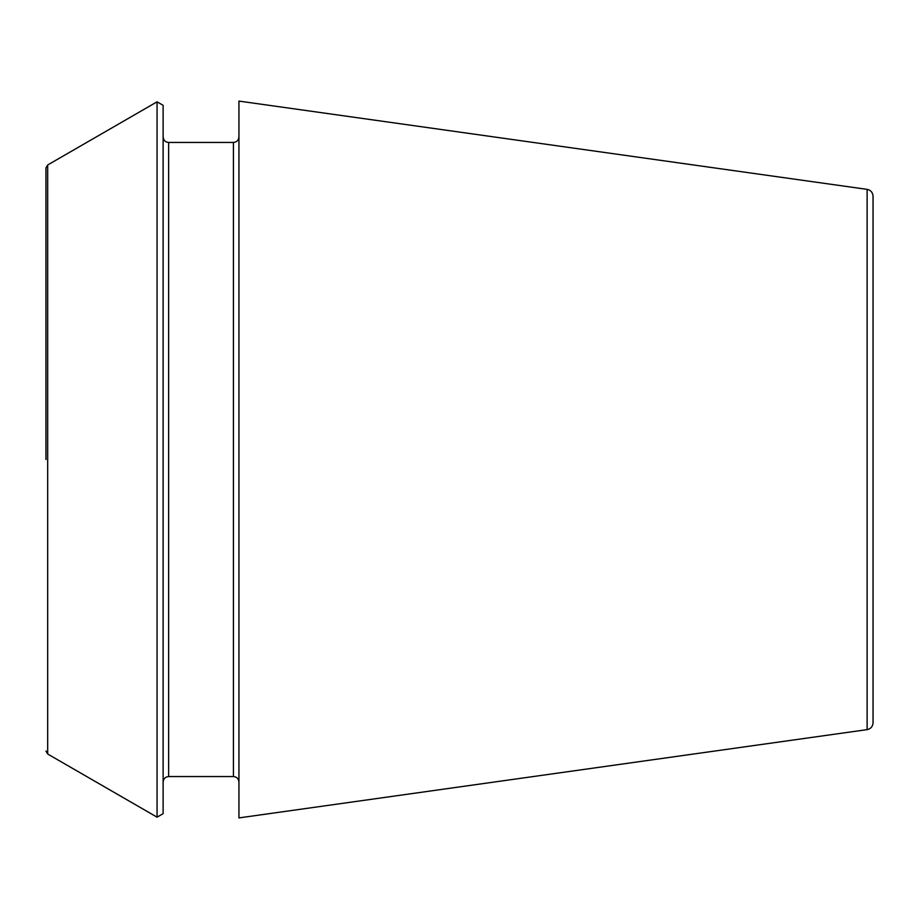 <?xml version="1.0" encoding="UTF-8"?>
<svg xmlns="http://www.w3.org/2000/svg" width="919" height="919" viewBox="0 0 919 919"><rect width="100%" height="100%" fill="white"/><g stroke="black" fill="none" stroke-linecap="round" stroke-linejoin="round"><path stroke-width="1.38" d="M867.122 189.371C870.752 190.141 872.728 192.416 873.05 196.195L873.05 722.805C872.728 726.584 870.752 728.859 867.122 729.629L238.94 817.91L238.94 101.09L867.122 189.371L867.122 729.629M45.95 459.5L45.95 167.97L45.95 459.5M47.673 754.017L47.673 164.983L157.069 101.825L157.069 817.175L47.673 754.017L45.95 751.03M157.069 101.825L163.123 105.329L163.123 813.671L157.069 817.175M238.94 136.931C238.584 140.308 236.746 142.146 233.426 142.445L233.426 776.555C236.746 776.854 238.584 778.692 238.94 782.069M233.426 142.445L168.637 142.445L168.637 776.555C165.317 776.854 163.479 778.692 163.123 782.069M47.673 164.983L45.95 167.97M233.426 776.555L168.637 776.555M168.637 142.445C165.317 142.146 163.479 140.308 163.123 136.931"/></g></svg>
